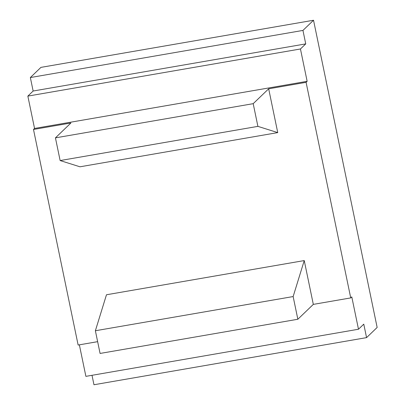 <?xml version="1.0" encoding="UTF-8"?>
<svg xmlns="http://www.w3.org/2000/svg" width="405" height="405" viewBox="0 0 405 405"><rect width="100%" height="100%" fill="white"/><g stroke="black" fill="none" stroke-linecap="round" stroke-linejoin="round"><path stroke-width="0.61" d="M306.089 82.331L350.73 297.913L351.788 296.895L358.486 329.235L363.776 324.147L366.565 337.623L377.151 327.453L313.531 20.25L302.95 30.421L305.74 43.892L300.449 48.98L307.147 81.314L306.089 82.331L268.672 88.801L277.744 132.607L79.977 166.799L60.132 160.552L257.899 126.365L277.744 132.607M307.147 81.314L34.546 128.441L33.488 129.458L78.135 345.04L97.64 341.668M268.672 88.801L253.201 103.67L55.434 137.862L70.905 122.993L33.488 129.458M302.95 30.421L30.35 77.547L33.139 91.019L27.849 96.106L34.546 128.441M30.35 77.547L40.935 67.377L313.531 20.25M92.011 375.303L93.97 384.75L366.565 337.623M358.486 329.235L85.89 376.361L79.36 344.827M300.449 48.98L27.849 96.106M305.74 43.892L33.139 91.019M297.842 319.251L100.076 353.443L95.377 330.748L293.144 296.556L297.842 319.251L313.318 304.383L350.73 297.913M293.144 296.556L304.241 260.572L106.474 294.764L95.377 330.748M304.241 260.572L313.318 304.383M253.201 103.67L257.899 126.365M55.434 137.862L60.132 160.552"/></g></svg>
